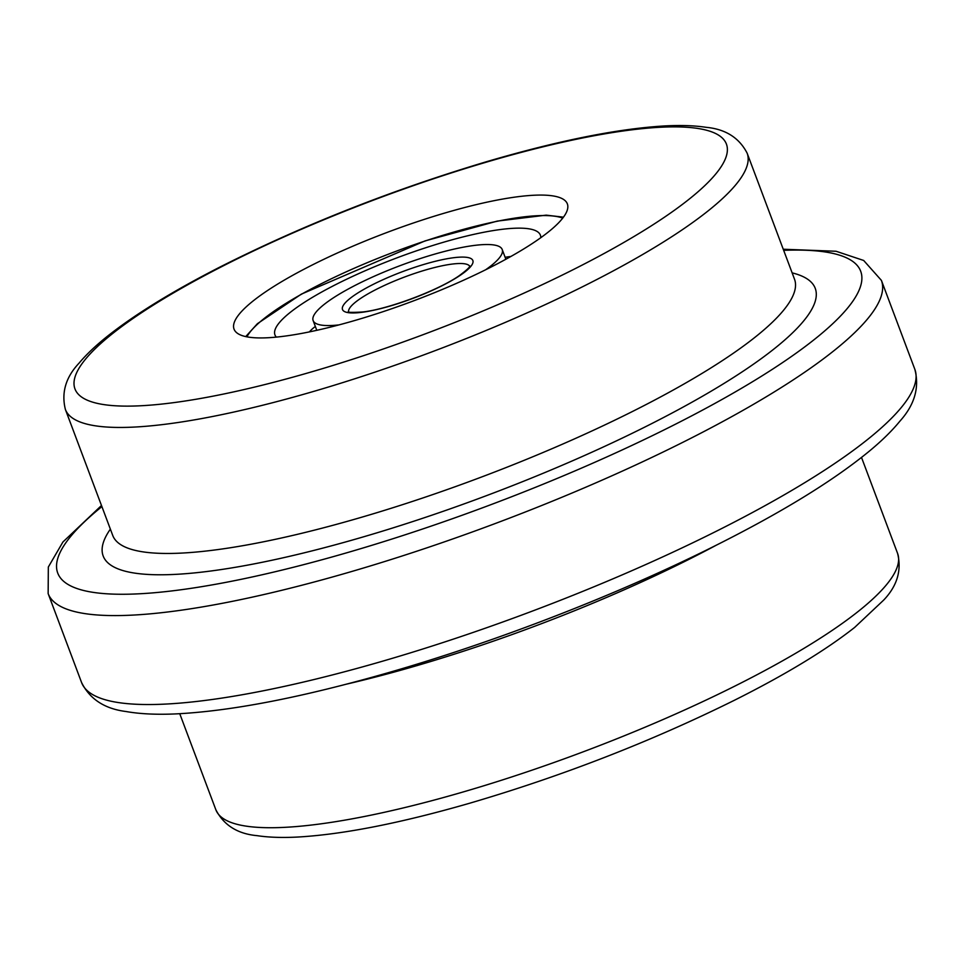 <?xml version="1.0" encoding="UTF-8"?>
<svg xmlns="http://www.w3.org/2000/svg" width="963" height="963" viewBox="0 0 963 963"><rect width="100%" height="100%" fill="white"/><g stroke="black" fill="none" stroke-linecap="round" stroke-linejoin="round"><path stroke-width="1.44" d="M487.928 268.629A178.035 36.69 -20.6 0 0 567.351 203.867A178.035 36.69 -20.6 0 0 387.788 232.167A178.035 36.69 -20.6 0 0 234.045 329.153A178.035 36.69 -20.6 0 0 487.928 268.629M485.557 269.821A100.995 20.813 -20.6 0 0 502.205 249.501A100.995 20.813 -20.6 0 0 417.677 259.42A100.995 20.813 -20.6 0 0 313.131 320.571A100.995 20.813 -20.6 0 0 339.036 324.892M276.345 337.11A141.778 29.215 159.4 0 1 274.949 334.919A141.778 29.215 159.4 0 1 421.71 249.068A141.778 29.215 159.4 0 1 540.387 235.153A141.778 29.215 159.4 0 1 540.773 237.717M505.13 257.29A141.778 29.215 159.4 0 1 510.872 256.471M584.685 285.686A364.17 75.042 -20.6 0 0 747.156 153.201C739.175 137.745 725.488 129.114 706.084 127.309C693.926 125.467 679.553 125.046 662.977 126.033C616.296 129.018 557.661 140.851 487.073 161.543C392.266 189.88 303.381 224.969 220.431 266.799C173.797 290.621 136.698 313.324 109.144 334.895C96.721 344.646 86.718 354.035 79.11 363.087C65.785 377.171 61.211 392.627 65.388 409.456A364.17 75.042 -20.6 0 0 584.685 285.686M571.179 270.663A347.98 71.707 159.4 0 1 74.103 385.296A347.98 71.707 159.4 0 1 556.819 143.559A347.98 71.707 159.4 0 1 571.179 270.663M747.156 153.201L794.523 279.222A364.17 75.042 159.4 0 1 632.053 411.695A364.17 75.042 159.4 0 1 112.755 535.476L65.388 409.456M110.372 529.12A380.349 78.376 -20.6 0 0 252.113 564.27A380.349 78.376 -20.6 0 0 645.547 426.717A380.349 78.376 -20.6 0 0 792.128 272.866M783.665 250.332A428.908 88.379 159.4 0 1 669.333 427.295A428.908 88.379 159.4 0 1 184.559 589.272A428.908 88.379 159.4 0 1 101.897 506.598M101.488 505.491L62.92 542L48.331 567.026L48.15 593.593A445.087 91.714 -20.6 0 0 682.839 442.318A445.087 91.714 -20.6 0 0 881.41 280.389L863.679 260.467L836.065 251.259L783.256 249.236M881.41 280.389L914.85 369.347A445.087 91.714 159.4 0 1 716.279 531.263A445.087 91.714 159.4 0 1 81.59 682.55L48.15 593.593M346.969 684.031A364.17 75.042 -20.6 0 0 687.775 559.948A364.17 75.042 -20.6 0 0 716.159 545.263M861.512 457.449L897.612 553.484A364.17 75.042 159.4 0 1 735.142 685.957A364.17 75.042 159.4 0 1 215.844 809.739L179.744 713.703M348.606 311.771A64.738 13.338 159.4 0 1 415.751 273.059A64.738 13.338 159.4 0 1 469.715 266.257M414.559 267.377A69.601 14.337 -20.6 0 0 347.944 312.602A69.601 14.337 -20.6 0 0 460.495 275.129A69.601 14.337 -20.6 0 0 414.559 267.377M246.913 336.833A173.184 35.691 159.4 0 1 424.827 241.099A173.184 35.691 159.4 0 1 562.729 218.132M914.85 369.347C919.605 387.535 914.633 404.797 899.924 421.144C891.907 430.979 881.422 441.223 868.457 451.864C832.429 481.271 781.475 512.497 715.593 545.539C619.004 594.063 497.305 641.334 388.655 672.583C302.767 697.26 232.047 711.019 176.47 713.872C156.897 714.787 140.056 714.004 125.96 711.513C104.63 708.792 89.836 699.138 81.59 682.55M897.612 553.484C901.789 570.373 897.179 585.877 883.769 600.009L854.626 627.443C825.327 650.494 785.278 674.762 734.456 700.245C650.759 741.691 562.175 776.118 468.68 803.515C400.596 823.088 344.044 834.235 298.999 836.967C282.929 837.882 268.942 837.449 257.061 835.655C237.584 833.874 223.849 825.243 215.844 809.739M469.944 266.703L469.836 265.957C468.837 266.017 473.447 265.198 459.11 275.779C438.081 290.489 387.824 309.328 362.533 312C352.061 312.59 347.33 312.457 348.317 311.627M563.475 217.157L546.202 215.146L497.305 221.093L424.96 240.943L301.431 294.088L257.41 323.688L245.721 336.593M315.358 326.493A33.994 33.994 0 0 0 309.388 331.91M313.131 320.571L316.791 330.321M502.205 249.501L505.864 259.252"/></g></svg>
